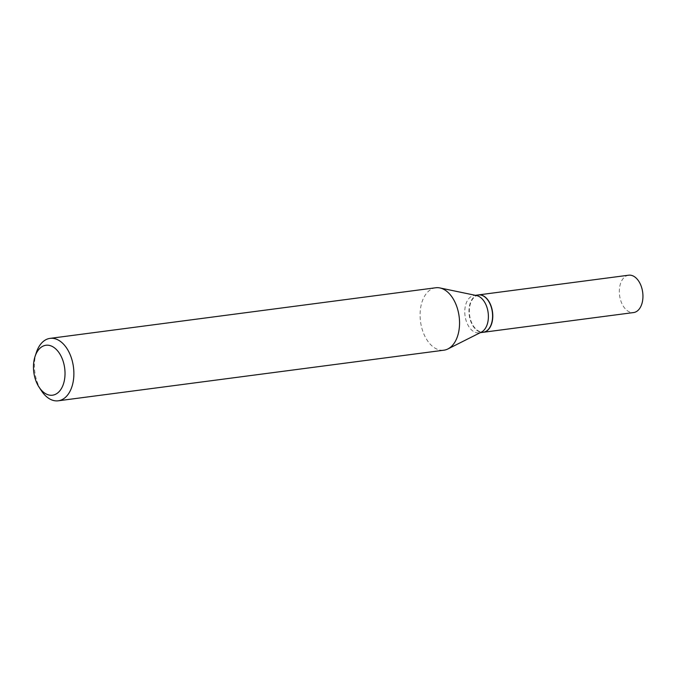 <?xml version="1.0" encoding="UTF-8"?>
<svg xmlns="http://www.w3.org/2000/svg" width="676" height="676" viewBox="0 0 676 676"><rect width="100%" height="100%" fill="white"/><g stroke="black" fill="none" stroke-linecap="round" stroke-linejoin="round"><path stroke-width="0.51" stroke-dasharray="3.38 2.54" d="M628.68 275.2A18.835 11.653 -97.5 0 0 621.726 303.203A18.835 11.653 -97.5 0 0 633.581 312.557M478.431 294.913A18.835 11.653 -97.5 0 0 471.578 322.908A18.835 11.653 -97.5 0 0 483.332 332.271M488.41 300.964A18.59 11.492 -97.5 0 0 473.944 297.541A18.59 11.492 -97.5 0 0 471.696 322.782A18.59 11.492 -97.5 0 0 488.021 329.618A18.59 11.492 -97.5 0 0 491.418 323.855M478.338 294.93A18.835 11.653 -97.5 0 0 473.648 297.347A18.835 11.653 -97.5 0 0 470.048 319.156A18.835 11.653 -97.5 0 0 483.239 332.288M36.428 352.314A31.485 19.469 -97.5 0 0 41.489 390.838M435.724 287.765A31.485 19.469 -97.5 0 0 427.891 291.812A31.485 19.469 -97.5 0 0 421.875 328.266A31.485 19.469 -97.5 0 0 443.912 350.193M476.631 295.581A18.835 11.653 -97.5 0 0 474.138 295.48A18.835 11.653 -97.5 0 0 469.448 297.905A18.835 11.653 -97.5 0 0 465.848 319.714A18.835 11.653 -97.5 0 0 479.039 332.837A18.835 11.653 -97.5 0 0 481.422 332.093M480.273 332.676L479.039 332.837M475.363 295.319L474.138 295.48"/><path stroke-width="1.01" d="M483.332 332.271A18.835 11.653 -97.5 0 0 483.433 332.262L633.581 312.557A18.835 11.653 -97.5 0 0 640.544 284.554A18.835 11.653 -97.5 0 0 628.68 275.2L478.532 294.905A18.835 11.653 -97.5 0 0 478.431 294.913M483.433 332.262A18.835 11.653 -97.5 0 0 490.387 304.259A18.835 11.653 -97.5 0 0 478.532 294.905M480.273 332.676L483.239 332.288A18.835 11.653 -97.5 0 0 487.92 329.863A18.835 11.653 -97.5 0 0 491.384 323.939A18.835 11.653 -97.5 0 0 488.368 300.888A18.835 11.653 -97.5 0 0 478.338 294.93L475.363 295.319M39.707 348.495A25.189 15.573 -97.5 0 0 35.067 356.413A25.189 15.573 -97.5 0 0 39.115 387.23A25.189 15.573 -97.5 0 0 58.787 391.962A25.189 15.573 -97.5 0 0 61.82 357.765A25.189 15.573 -97.5 0 0 39.707 348.495M39.115 387.23L41.489 390.838A31.485 19.469 -97.5 0 0 58.246 400.8A31.485 19.469 -97.5 0 0 66.071 396.753A31.485 19.469 -97.5 0 0 72.095 360.3A31.485 19.469 -97.5 0 0 50.049 338.372A31.485 19.469 -97.5 0 0 42.225 342.419A31.485 19.469 -97.5 0 0 36.428 352.314L35.067 356.413M58.246 400.8L443.912 350.193A31.485 19.469 -97.5 0 0 447.892 348.96A31.485 19.469 -97.5 0 0 451.745 346.146A31.485 19.469 -97.5 0 0 458.531 312.92A31.485 19.469 -97.5 0 0 439.89 287.934A31.485 19.469 -97.5 0 0 435.724 287.765L50.049 338.372M447.892 348.96L481.422 332.093A18.835 11.653 -97.5 0 0 483.72 330.412A18.835 11.653 -97.5 0 0 487.785 310.529A18.835 11.653 -97.5 0 0 476.631 295.581L439.89 287.934M491.418 323.855A18.59 11.492 -97.5 0 0 491.444 323.779A18.59 11.492 -97.5 0 0 488.461 301.031A18.59 11.492 -97.5 0 0 488.41 300.964"/></g></svg>
